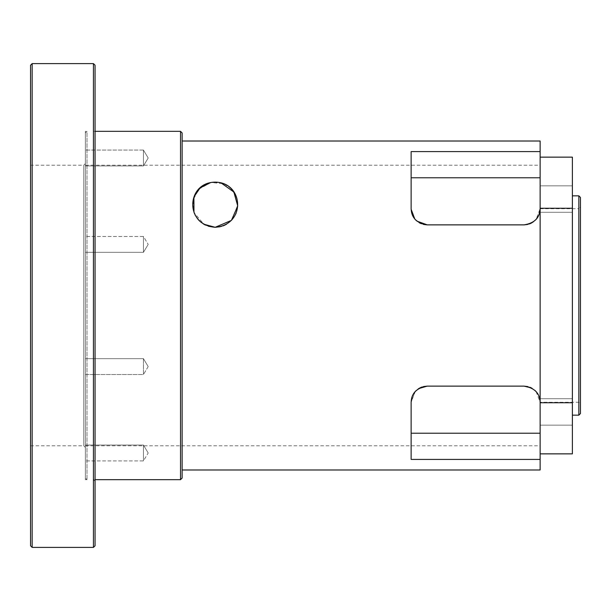 <?xml version="1.0" encoding="UTF-8"?>
<svg xmlns="http://www.w3.org/2000/svg" width="611" height="611" viewBox="0 0 611 611"><rect width="100%" height="100%" fill="white"/><g stroke="black" fill="none" stroke-linecap="round" stroke-linejoin="round"><path stroke-width="0.46" stroke-dasharray="3.06 2.29" d="M180.52 479.666L180.52 131.334M95.056 129.723L95.056 481.277L95.056 129.723L93.445 131.334L93.445 479.666L93.445 131.334L95.056 131.334M85.38 165.199L85.38 445.801L85.38 165.199L540.132 165.199L540.132 177.778L540.132 165.199M85.38 163.588L85.38 447.412L85.38 163.588L83.768 165.199L83.768 445.801L83.768 165.199L30.55 165.199L30.55 445.801L30.55 165.199M572.385 411.929L572.385 425.157L572.385 411.929M540.132 411.929L540.132 425.157L540.132 411.929M572.385 199.071L572.385 185.843L572.385 199.071M540.132 199.071L540.132 185.843L540.132 199.071M418.756 388.55L415.839 390.864M415.251 391.491L411.127 402.259L415.129 391.62L419.268 388.245M412.219 396.424L412.524 395.691M418.535 388.695L421.598 387.153M427.249 386.129L524.009 386.129C534.449 387.771 539.826 393.148 540.132 402.259L540.132 208.741L540.132 402.741L572.385 402.741L572.385 208.259L540.132 208.259L540.132 151.597L411.127 151.597L411.127 208.741L411.127 151.597L411.127 177.778L540.132 177.778M540.124 401.71L538.711 395.638M538.589 395.363L535.48 390.925M535.381 390.826L531.349 387.901M427.249 224.871L524.009 224.871C534.785 222.87 540.162 217.493 540.132 208.741L540.132 402.259L540.132 208.741L540.132 234.471L540.132 208.741L536.13 219.38M572.385 402.741L572.385 453.858L540.132 453.858L540.132 433.222L411.127 433.222L411.127 402.259L411.127 459.403L540.132 459.403L540.132 402.741M540.132 433.222L540.132 453.858M540.132 208.259L540.132 402.259L578.838 402.259L578.838 208.741L580.45 207.129L580.45 403.871L580.45 207.129M411.134 209.29L412.547 215.362M412.669 215.637L415.778 220.075M415.877 220.174L419.917 223.099M416.931 221.136L414.724 218.898M539.039 214.576L538.734 215.309M536.137 219.372L531.99 222.755M532.723 222.305L529.668 223.847M423.415 224.405L421.262 223.718M419.268 222.755L416.312 220.594M415.129 219.38L411.127 208.741L411.127 177.778M529.997 223.718L527.652 224.451M421.262 387.282L423.606 386.549M527.843 386.595L529.997 387.282M531.99 388.245L534.946 390.406M536.13 391.62L540.132 402.259M411.127 433.222L411.127 402.259M540.132 151.597L540.132 141.011M540.132 469.989L540.132 459.403M540.132 157.142L572.385 157.142L572.385 208.259M540.132 376.529L540.132 234.471L540.132 376.529M208.595 226.299L205.441 225.069M203.356 223.931L199.896 221.312M198.201 219.57L194.519 213.774M194.344 213.369L192.618 204.792M192.618 204.654L193.389 198.888M194.68 195.276L199.843 188.157M200.355 187.699L206.373 183.926M206.938 183.697L210.894 182.552M219.494 182.552L223.45 183.697L211.039 182.521L219.372 182.529M224.008 183.926L230.034 187.699L224.008 183.926M230.546 188.157L235.709 195.276L230.546 188.157M236.999 198.888L237.771 204.654L236.999 198.888M232.356 219.38L237.771 204.792L236.045 213.376M235.877 213.766L232.188 219.57M226.49 224.252L230.492 221.312L225.047 225.024M222.931 225.925L221.61 226.353M221.113 182.926L218.142 182.33M215.194 182.139L214.392 182.147M211.536 182.437L210.566 182.613M194.168 196.498L193.901 197.216M193.962 212.384L195.115 215.034M197.743 219.028L200.591 221.93M204.494 224.588L208.481 226.261M220.311 226.696L223.565 225.68M210.887 182.552L198.804 189.189L193.129 199.934L194.054 212.643L203.883 224.245M182.139 132.954L182.139 478.046M182.139 141.011L182.139 469.989L182.139 141.011M540.132 208.741L578.838 208.741L578.838 402.259L580.45 403.871M580.45 197.452L580.45 413.548M578.838 415.159L578.838 195.841M572.385 195.841L572.385 415.159L572.385 195.841M93.445 547.395L93.445 63.605M95.056 65.224L95.056 545.776M32.162 63.605L32.162 547.395M30.55 545.776L30.55 65.224M85.38 158.005L85.38 165.932L85.38 158.005M143.432 158.005L143.432 150.077L143.432 158.005M143.432 250.014L143.432 236.472L143.432 250.014M85.38 250.014L85.38 236.472L85.38 250.014M85.38 374.528L85.38 358.665L85.38 374.528L85.38 358.665L85.38 374.528L143.432 374.528L143.432 358.665L143.432 374.528L143.432 358.665L143.432 374.528L85.38 374.528M148.198 366.592L143.432 374.528L148.198 366.592L143.432 358.665L85.38 358.665L143.432 358.665L148.198 366.592M143.432 458.601L143.432 445.068L143.432 458.601M85.38 458.601L85.38 445.068L85.38 458.601M85.38 452.995L85.38 445.068L85.38 452.995M143.432 452.995L143.432 460.923L143.432 452.995M85.38 132.954L85.38 478.046L85.38 132.954L86.991 131.334L86.991 479.666L86.991 131.334L85.38 131.334L85.38 479.666L85.38 131.334M143.432 236.472L143.432 252.335L143.432 236.472L85.38 236.472L85.38 252.335L85.38 236.472L143.432 236.472L148.198 244.408L143.432 236.472M85.38 152.399L85.38 165.932L85.38 152.399M143.432 152.399L143.432 165.932L143.432 152.399M95.056 481.277L93.445 479.666L95.056 479.666M572.385 398.708L540.132 398.708L572.385 398.708M572.385 425.157L540.132 425.157L572.385 425.157M572.385 185.843L540.132 185.843L572.385 185.843M572.385 212.292L540.132 212.292L572.385 212.292M85.38 445.801L540.132 445.801M30.55 445.801L83.768 445.801L85.38 447.412M143.432 150.077L85.38 150.077L143.432 150.077L148.198 158.005L143.432 165.932L85.38 165.932L143.432 165.932L148.198 158.005L143.432 150.077M148.198 244.408L143.432 252.335L85.38 252.335L143.432 252.335L148.198 244.408M148.198 452.995L143.432 445.068L85.38 445.068L143.432 445.068L148.198 452.995L143.432 460.923L85.38 460.923L143.432 460.923L148.198 452.995M85.38 479.666L86.991 479.666L85.38 478.046"/><path stroke-width="0.92" d="M95.056 131.334L180.52 131.334L180.52 479.666L95.056 479.666M423.606 386.549L427.249 386.129L418.756 388.55M415.839 390.864L415.251 391.491M531.349 387.901L524.009 386.129L427.249 386.129C416.809 387.771 411.432 393.148 411.127 402.259L412.219 396.424M412.524 395.691L415.129 391.628L418.535 388.695M421.598 387.153L427.219 386.129M527.843 386.595L524.009 386.129C534.449 387.771 539.826 393.148 540.132 402.259L540.124 401.71M540.132 402.741L540.132 208.259L572.385 208.259L572.385 402.741L540.132 402.741L540.132 459.403L411.127 459.403L411.127 402.259M182.139 141.011L540.132 141.011L540.132 208.259M414.724 218.898L411.134 209.29M419.917 223.099L427.249 224.871L416.931 221.136M529.668 223.847L524.009 224.871C534.449 223.229 539.826 217.852 540.132 208.741L539.039 214.576M538.734 215.309L536.137 219.372M536.13 219.38L532.723 222.305M540.132 151.597L411.127 151.597L411.127 208.741C411.432 217.852 416.809 223.229 427.249 224.871L423.415 224.405M421.262 223.718L419.268 222.755M416.312 220.594L415.129 219.38M527.652 224.451L524.009 224.871L427.249 224.871M531.99 222.755L529.997 223.718M419.268 388.245L421.262 387.282M529.997 387.282L531.99 388.245M534.946 390.406L536.13 391.62M411.127 433.222L540.132 433.222M540.132 459.403L540.132 469.989L182.139 469.989M540.132 177.778L411.127 177.778M572.385 208.259L572.385 157.142L540.132 157.142M540.132 453.858L572.385 453.858L572.385 402.741M221.61 226.353L215.194 227.292L208.595 226.299M205.441 225.069L203.356 223.931M199.896 221.312L198.201 219.57M194.519 213.774L194.344 213.369M193.389 198.888L194.68 195.276M199.843 188.157L200.355 187.699M206.373 183.926L206.938 183.697M223.45 183.697L224.008 183.926L223.45 183.697M230.034 187.699L230.546 188.157L230.034 187.699M235.709 195.276L236.999 198.888L235.709 195.276M236.045 213.376L235.877 213.766M225.047 225.024L222.931 225.925M208.481 226.261L215.194 227.292L231.432 220.395L237.732 205.968L233.876 192.037L221.113 182.926M218.142 182.33L215.194 182.139M214.392 182.147L211.536 182.437M210.566 182.613L200.118 187.905L194.168 196.498M193.901 197.216L193.962 212.384M195.115 215.034L197.743 219.028M200.591 221.93L204.494 224.588M203.883 224.245L215.194 227.292C184.01 224.756 186.576 182.345 215.194 182.139C243.804 182.345 246.378 224.756 215.194 227.292L220.311 226.696M223.565 225.68L226.49 224.252M180.52 479.666L182.139 478.046L182.139 132.954L180.52 131.334M580.45 413.548L580.45 197.452L578.838 195.841L578.838 415.159L580.45 413.548M572.385 195.841L578.838 195.841M93.445 63.605L93.445 547.395L95.056 545.776L95.056 65.224L93.445 63.605L32.162 63.605L32.162 547.395L93.445 547.395M32.162 63.605L30.55 65.224L30.55 545.776L32.162 547.395M572.385 415.159L578.838 415.159"/></g></svg>
